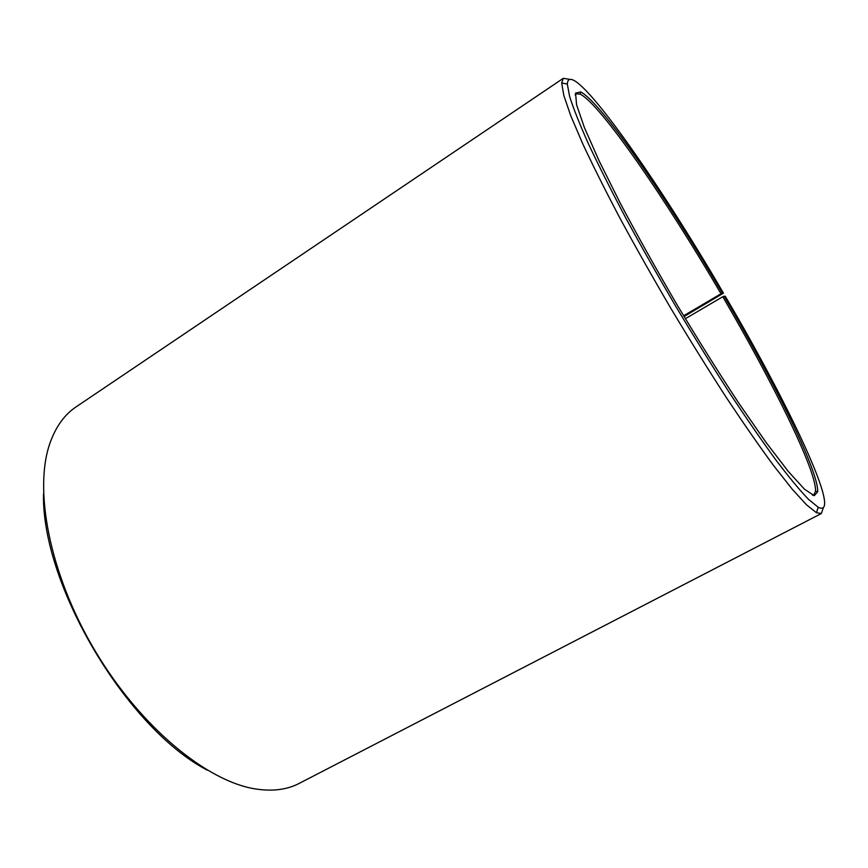 <?xml version="1.0" encoding="UTF-8"?>
<svg xmlns="http://www.w3.org/2000/svg" width="868" height="868" viewBox="0 0 868 868"><rect width="100%" height="100%" fill="white"/><g stroke="black" fill="none" stroke-linecap="round" stroke-linejoin="round"><path stroke-width="1.3" d="M684.071 316.549L723.456 293.145C655.568 176.443 568.865 53.566 567.325 84.077L569.603 96.413C573.357 108.326 579.618 124.091 588.385 143.697C598.573 165.376 610.931 189.929 625.437 217.347C640.975 245.959 657.673 275.471 675.51 305.894C693.64 336.144 711.521 364.951 729.163 392.303C746.263 418.192 761.876 440.814 776.014 460.149C789.012 477.259 799.829 490.311 808.477 499.328L818.209 507.248C843.826 519.986 788.719 404.228 725.301 296.292L722.751 296.726L685.362 318.708M722.751 296.726C772.683 382.039 816.495 470.499 815.551 491.169L813.902 494.825L812.426 495.085M575.202 94.992L576.146 93.82L580.149 94.124C600.721 104.312 666.364 200.15 721.015 293.753L683.604 315.778M207.289 770.176C126.587 728.295 41.523 584.826 43.498 493.925M823.265 507.997L821.367 513.52L299.232 783.381C287.308 789.62 273.019 791.518 256.364 789.077C207.68 782.111 140.388 727.33 94.731 650.23C48.988 573.173 33.212 487.859 50.463 441.79C56.322 426.014 64.84 414.383 76.037 406.918L563.332 78.294L569.093 79.281M821.367 513.52L816.484 512.728L806.546 504.851L792.115 489.053L773.421 465.324C759.001 445.729 743.084 422.781 725.648 396.481C707.659 368.661 689.442 339.366 670.986 308.574C652.834 277.608 635.864 247.564 620.088 218.432C605.376 190.526 592.887 165.538 582.602 143.491L570.753 115.704L563.82 95.458L561.683 82.959L563.332 78.294M724.053 296.064C774.289 381.877 818.491 470.89 817.732 491.776L814.249 495.693L804.473 489.183L788.307 471.465L766.151 442.561L739.026 403.522C718.964 373.088 698.339 340.223 677.138 304.928C656.338 269.395 637.405 235.521 620.327 203.318L599.083 160.797L584.359 127.477L576.58 104.8L575.56 93.104L580.67 91.921C601.35 102.413 667.329 198.935 722.306 293.069L721.015 293.753M723.456 293.145L722.306 293.069M576.146 93.82L575.267 94.406M813.902 494.825L812.958 495.324M567.325 84.077L561.683 82.959M818.209 507.248L816.484 512.728M815.551 491.169L817.732 491.776M580.149 94.124L580.67 91.921"/></g></svg>
